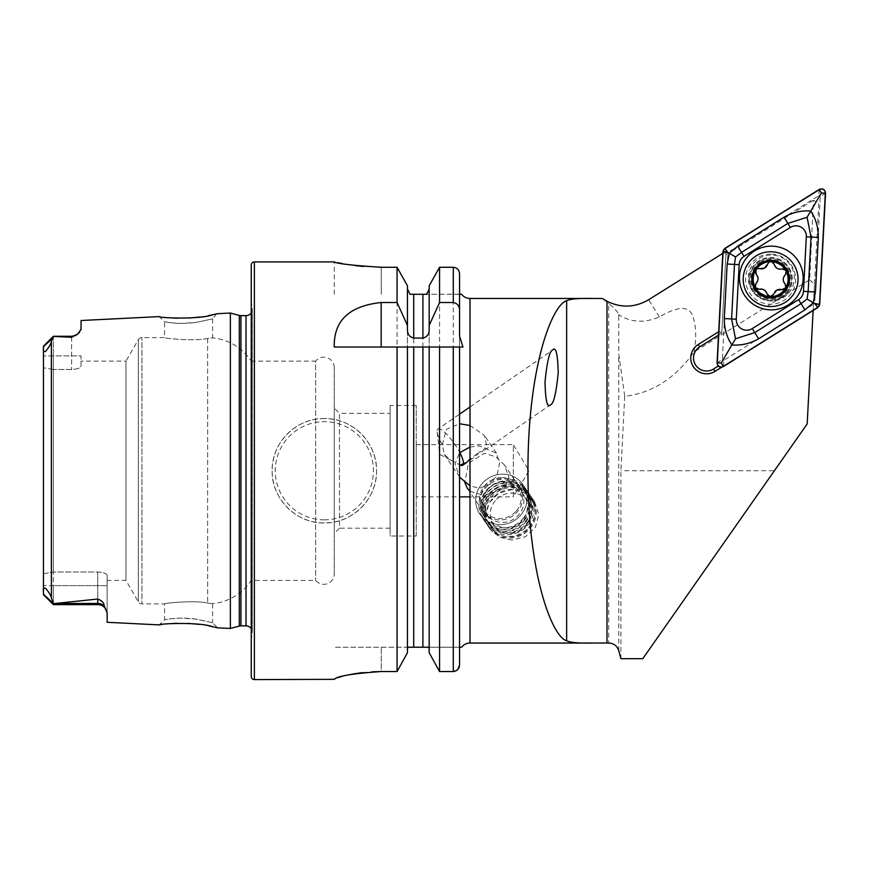 <?xml version="1.0" encoding="UTF-8"?>
<svg xmlns="http://www.w3.org/2000/svg" width="869" height="869" viewBox="0 0 869 869"><rect width="100%" height="100%" fill="white"/><g stroke="black" fill="none" stroke-linecap="round" stroke-linejoin="round"><path stroke-width="0.65" stroke-dasharray="4.34 3.26" d="M212.601 622.639L196.079 619.076L181.599 618.152C172.779 618.098 163.568 619.912 164.589 619.716L168.629 619.086C176.831 617.881 185.597 617.837 194.928 618.945L212.601 622.639L217.489 627.809L215.773 627.407M209.31 626.006L198.925 624.344M187.943 623.388L176.798 623.29M168.445 623.779L161.732 624.529M167.478 317.641L159.179 316.609L164.589 321.791C163.568 321.595 172.757 323.409 181.599 323.355L196.079 322.432L212.601 318.869L195.623 322.486C185.586 323.681 176.592 323.659 168.629 322.421L164.578 321.791L164.578 337.617L141.94 337.617A4.182 4.182 0 0 0 138.323 339.703L138.323 601.804L138.323 339.703L125.972 361.113L125.972 580.394L138.323 601.804A4.182 4.182 0 0 0 141.94 603.89L141.94 337.617L141.94 603.89L164.578 603.89L164.578 619.716L159.19 624.887M461.33 464.567L459.538 464.741A21.931 5.366 55.5 0 1 459.538 464.741L450.511 460.016L444.32 454.52L442.332 444.635A21.931 5.366 55.5 0 1 437.14 432.045A21.931 5.366 55.5 0 1 437.846 429.101L459.56 414.155L459.56 496.862L416.229 496.862L416.229 444.646L416.229 496.862M442.332 444.635L446.449 429.297L459.56 423.768M469.999 406.964L552.717 350.022M469.999 425.484L484.348 435.38L486.629 445.428L482.414 451.652L550.49 404.791M501.413 474.159A26.103 24.832 -34.3 0 0 478.83 488.367A26.103 24.832 -34.3 0 0 479.84 514.079A26.103 24.832 -34.3 0 0 501.413 524.594A26.103 24.832 -34.3 0 0 523.996 510.385A26.103 24.832 -34.3 0 0 522.986 484.674A26.103 24.832 -34.3 0 0 501.413 474.159M500.978 477.559A21.931 20.856 -34.3 0 0 482.002 489.486A21.931 20.856 -34.3 0 0 482.86 511.081A21.931 20.856 -34.3 0 0 500.978 519.923A21.931 20.856 -34.3 0 0 519.955 507.985A21.931 20.856 -34.3 0 0 519.097 486.39A21.931 20.856 -34.3 0 0 500.978 477.559M469.999 491.278L484.413 495.602L505.008 487.922L508.778 477.233L504.693 465.241L495.971 456.898L484.413 453.238L468.456 463.253L464.806 482.425M511.939 540.051L499.403 537.129L489.942 528.906L485.804 516.284L488.954 503.129L498.556 493.255L511.939 489.616L524.67 492.788L534.435 501.478L538.78 514.437L535.413 527.429L525.495 536.684L511.939 540.051M469.999 447.046L479.416 445.906L496.503 453.227L499.566 463.296L497.122 474.974L490.192 484.218L479.416 488.269L469.999 485.825M444.32 454.52L459.136 476.266L455.052 463.644L459.56 452.76M770.629 254.096A25.06 25.06 0 0 0 745.559 279.155A25.06 25.06 0 0 0 770.629 304.215A25.06 25.06 0 0 0 795.689 279.155A25.06 25.06 0 0 0 770.629 254.096M770.629 261.927A17.228 17.228 0 0 0 753.401 279.785A17.228 17.228 0 0 0 770.629 296.383C760.049 294.591 754.379 289.746 753.608 281.838C750.892 276.418 758.007 261.819 770.629 261.927C779.374 262.677 784.881 266.816 787.162 274.332C790.79 280.187 784.359 296.59 770.629 296.383A17.228 17.228 0 0 0 787.857 279.155A17.228 17.228 0 0 0 770.629 261.927M324.343 418.543A52.205 52.205 0 0 0 272.127 470.748A52.205 52.205 0 0 0 324.343 522.964C352.39 523.572 377.168 498.773 376.549 470.748C377.157 442.734 352.379 417.924 324.343 418.543C296.34 417.935 271.497 442.679 272.127 470.781C271.519 498.817 296.362 523.594 324.343 522.964A52.205 52.205 0 0 0 376.549 470.748A52.205 52.205 0 0 0 324.343 418.543A52.205 52.205 0 0 1 376.549 470.748A52.205 52.205 0 0 1 324.343 522.964M81.045 361.113L81.045 366.077L81.045 361.113L125.972 361.113L125.972 580.394L107.148 580.394L107.148 575.43L107.148 612.797L107.148 585.619L53.367 585.619L53.367 604.628L53.367 603.683L97.752 599.023C102.031 600.74 104.15 603.01 104.106 605.812L107.148 612.797L107.148 622.291M71.638 336.26L77.83 333.935L71.638 337.302L71.638 336.26L71.638 369.488L71.638 336.26L53.367 336.26L53.367 355.888L81.045 355.888L81.045 366.077C80.589 367.978 77.46 369.119 71.638 369.488L53.367 369.488L53.367 572.019L53.367 355.888L81.045 355.888L81.045 366.077C80.589 367.978 77.46 369.119 71.638 369.488L53.367 369.488L53.367 355.888L43.45 355.888L53.367 355.888L53.367 336.26L43.45 346.177L43.45 591.333C42.961 588.997 43.667 587.965 45.546 588.226C48.783 592.017 50.728 595.211 51.39 597.796L53.367 603.683M71.638 337.302L53.367 336.412L51.39 341.398C50.847 344.167 48.838 347.578 45.351 351.63C43.624 351.51 42.994 350.218 43.45 347.763M334.261 573.866L334.261 367.641L334.261 573.866A10.439 10.439 0 0 1 315.664 580.394L251.25 580.394A52.205 52.205 0 0 1 212.612 603.651L207.637 603.086C195.21 600.001 163.318 603.227 164.578 603.89C163.318 603.227 195.21 600.001 207.637 603.086L212.612 603.651L212.612 622.639M212.612 318.869L212.612 337.856L207.637 338.421C195.21 341.506 163.318 338.28 164.578 337.617C163.318 338.28 195.21 341.506 207.637 338.421L212.612 337.856A52.205 52.205 0 0 1 251.25 361.113L251.25 580.394L251.25 361.113L315.664 361.113L315.664 580.394L315.664 361.113A10.439 10.439 0 0 1 334.261 367.641M390.127 413.318L390.127 528.189L390.127 413.318L339.475 413.318L339.475 528.189L334.261 533.403L334.261 408.104L334.261 533.403M390.127 528.189L339.475 528.189L339.475 413.318L334.261 408.104M251.25 628.656A6.268 6.268 0 0 1 252.227 632.99L251.25 639.986L251.25 301.521L251.25 639.986M251.25 312.851A6.268 6.268 0 0 0 252.227 308.517L251.25 301.521M416.229 444.646L513.34 444.646L513.34 496.862L529.025 470.748L513.34 444.646L513.34 496.862L469.999 496.862M416.229 536.021L416.229 405.486L416.229 536.021L390.127 536.021L390.127 405.486L390.127 536.021M416.229 405.486L390.127 405.486M459.56 294.167L426.581 294.287L459.56 294.287L459.56 273.702C459.223 269.835 457.137 267.695 453.292 267.272L453.292 671.541L457.789 669.564M459.56 336.292L459.56 665.013M53.281 603.401L43.45 594.711L43.45 585.619L43.45 594.711L53.367 604.628L53.367 572.019L53.367 585.619L43.45 585.619L43.45 367.739L43.45 573.768L53.367 572.019L97.752 572.019C103.563 572.389 106.691 573.529 107.148 575.43L107.148 585.619L43.45 585.619L43.45 573.768L53.367 572.019L97.752 572.019C103.563 572.389 106.691 573.529 107.148 575.43L107.148 580.394M809.691 279.753L814.492 284.511L818.739 203.422L813.406 200.228L809.691 279.753L694.059 351.999C675.267 378.287 652.152 393.07 624.713 396.34L618.782 353.965L618.782 314.697C617.196 311.091 613.84 307.463 608.702 303.824L608.702 643.017M624.713 396.34L620.911 470.748L620.911 658.68M602.445 298.491L608.702 303.824M814.492 284.511L807.182 423.92L774.388 470.748L620.911 470.748M818.739 203.422L813.123 310.505M722.791 253.39L718.696 331.719M721.672 367.207L813.145 310.037M719.087 331.469L721.791 333.066L726.006 252.705L721.791 333.066L699.664 346.883A13.057 13.057 0 0 0 695.515 364.871A13.057 13.057 0 0 0 713.503 369.021L718.261 366.045M726.006 252.705L723.193 253.14M80.98 329.753L79.633 332.143M81.045 320.52L81.045 329.188M177.124 318.228L188.801 318.076M200.076 317.022L208.56 315.643M216.642 313.894L212.601 318.869M230.361 313.046L230.361 628.461M43.45 594.157L43.45 591.333M53.367 369.488L43.45 367.739L53.367 369.488M429.177 329.623L429.177 347.013M407.452 329.623L407.452 347.013M407.452 649.447L407.452 652.749L407.822 647.22L334.261 647.22L407.822 647.22M459.56 310.363L459.56 347.013L439.562 347.013M459.56 414.155L459.56 496.862M453.292 267.272L439.562 267.272L439.562 671.541L453.292 671.541M429.177 285.792L429.177 652.749M409.831 647.22L428.808 647.22L429.177 649.447M413.72 647.22L413.72 294.287L422.91 294.287L422.91 647.22M410.049 294.287L412.21 294.287M407.452 285.792L407.452 652.749M363.177 266.468L397.068 267.272L397.068 671.541L381.252 671.541L381.252 647.22L381.252 671.541M334.261 294.287L334.261 261.917L337.845 262.688M342.19 263.557L355.128 265.599M335.162 678.667L337.824 677.646M342.136 676.375L348.252 674.931M363.025 672.552L372.073 671.802M251.25 265.045L251.25 676.462M459.56 647.22L428.808 647.22L459.56 647.22M334.261 347.013L397.068 347.013M413.72 347.013L422.91 347.013M725.887 254.921L813.406 200.228M718.511 335.108L721.791 333.066M642.799 658.68L774.388 470.748M469.999 459.918A21.931 20.856 -34.3 0 0 479.406 451.88L469.999 459.299M482.414 451.652L479.406 451.88M694.059 351.999C696.59 337.628 696.178 325.821 692.821 316.588C689.551 305.671 678.396 305.79 659.343 316.935C644.548 323.235 631.046 322.529 618.837 314.839M437.846 429.101A21.931 5.366 55.5 0 1 459.56 452.065M761.494 262.612A18.901 18.901 0 0 0 754.086 288.28A18.901 18.901 0 0 0 779.754 295.699A18.901 18.901 0 0 0 787.173 270.031A18.901 18.901 0 0 0 761.494 262.612M767.512 264.252A3.498 3.498 0 0 1 769.206 262.058M756.193 274.408A3.498 3.498 0 0 1 759.702 268.575M780.71 297.437A20.889 20.889 0 0 0 788.911 269.064A20.889 20.889 0 0 0 760.538 260.874A20.889 20.889 0 0 0 752.337 289.247A20.889 20.889 0 0 0 780.71 297.437A20.889 20.889 0 0 0 788.911 269.064A20.889 20.889 0 0 0 760.538 260.874A20.889 20.889 0 0 0 752.337 289.247A20.889 20.889 0 0 0 780.71 297.437M761.038 261.786A19.835 19.835 0 0 0 753.249 288.736A19.835 19.835 0 0 0 780.21 296.525A19.835 19.835 0 0 0 787.998 269.575A19.835 19.835 0 0 0 761.038 261.786M757.377 255.16A27.406 27.406 0 0 0 746.623 292.397A27.406 27.406 0 0 0 783.871 303.151A27.406 27.406 0 0 0 794.624 265.914A27.406 27.406 0 0 0 757.377 255.16M770.336 261.667A3.498 3.498 0 0 1 774.312 264.382M785.609 270.14A3.498 3.498 0 0 1 785.25 274.941M785.087 283.859A3.498 3.498 0 0 1 786.076 285.695M785.848 287.769A3.498 3.498 0 0 1 781.579 289.692M774.855 291.778A6.126 6.126 0 0 0 773.768 294.004A3.498 3.498 0 0 1 766.958 293.885M759.321 289.279A3.498 3.498 0 0 1 756.019 283.327M739.497 276.331A31.849 31.849 0 0 0 769.641 309.809A31.849 31.849 0 0 0 803.108 279.666A31.849 31.849 0 0 0 772.976 246.199A31.849 31.849 0 0 0 739.497 276.331M794.244 279.199A22.974 22.974 0 0 0 772.508 255.062A22.974 22.974 0 0 0 748.361 276.798A22.974 22.974 0 0 0 770.097 300.946A22.974 22.974 0 0 0 794.244 279.199A22.974 22.974 0 0 0 772.508 255.062A22.974 22.974 0 0 0 748.361 276.798A22.974 22.974 0 0 0 770.097 300.946A22.974 22.974 0 0 0 794.244 279.199M819.239 189.409L818.685 195.753L728.396 252.173L724.822 248.404M819.728 304.302L814.698 303.009L820.271 196.687L825.55 193.124M723.366 366.588L723.92 360.244L814.21 303.824L817.783 307.593M722.889 251.706L727.918 252.998L722.345 359.31L717.055 362.873M723.92 360.244L722.345 359.31M727.918 252.998L728.396 252.173M818.685 195.753L820.271 196.687M814.698 303.009L814.21 303.824M529.167 527.983A24.647 23.441 -34.3 0 0 526.755 494.515A24.647 23.441 -34.3 0 0 492.517 498.448A24.647 23.441 -34.3 0 0 494.928 531.915A24.647 23.441 -34.3 0 0 529.167 527.983M530.003 528.493A26.103 24.832 -34.3 0 0 532.165 498.143A26.103 24.832 -34.3 0 0 491.181 497.198A26.103 24.832 -34.3 0 0 489.019 527.537A26.103 24.832 -34.3 0 0 530.003 528.493M529.004 527.027A26.103 24.832 -34.3 0 0 531.165 496.688A26.103 24.832 -34.3 0 0 490.181 495.732A26.103 24.832 -34.3 0 0 488.02 526.082A26.103 24.832 -34.3 0 0 529.004 527.027M526.527 524.42A24.017 22.844 -34.3 0 0 524.17 491.8A24.017 22.844 -34.3 0 0 490.811 495.623A24.017 22.844 -34.3 0 0 493.157 528.243A24.017 22.844 -34.3 0 0 526.527 524.42M527.755 525.191A26.103 24.832 -34.3 0 0 525.191 489.736A26.103 24.832 -34.3 0 0 488.932 493.896A26.103 24.832 -34.3 0 0 491.485 529.351A26.103 24.832 -34.3 0 0 527.755 525.191M525.278 522.584A24.017 22.844 -34.3 0 0 522.921 489.964A24.017 22.844 -34.3 0 0 489.562 493.788A24.017 22.844 -34.3 0 0 491.908 526.408A24.017 22.844 -34.3 0 0 525.278 522.584M526.505 523.355A26.103 24.832 -34.3 0 0 523.942 487.9A26.103 24.832 -34.3 0 0 487.683 492.06A26.103 24.832 -34.3 0 0 490.235 527.516A26.103 24.832 -34.3 0 0 526.505 523.355M524.018 520.748A24.017 22.844 -34.3 0 0 521.672 488.128A24.017 22.844 -34.3 0 0 488.302 491.952A24.017 22.844 -34.3 0 0 490.659 524.572A24.017 22.844 -34.3 0 0 524.018 520.748M525.245 521.519A26.103 24.832 -34.3 0 0 522.693 486.064A26.103 24.832 -34.3 0 0 486.423 490.225A26.103 24.832 -34.3 0 0 488.986 525.68A26.103 24.832 -34.3 0 0 525.245 521.519M522.769 518.912A24.017 22.844 -34.3 0 0 520.422 486.292A24.017 22.844 -34.3 0 0 487.053 490.116A24.017 22.844 -34.3 0 0 489.41 522.736A24.017 22.844 -34.3 0 0 522.769 518.912M523.996 519.684A26.103 24.832 -34.3 0 0 526.158 489.334A26.103 24.832 -34.3 0 0 485.174 488.389A26.103 24.832 -34.3 0 0 483.012 518.728A26.103 24.832 -34.3 0 0 523.996 519.684M520.824 515.024A26.103 24.832 -34.3 0 0 522.986 484.674A26.103 24.832 -34.3 0 0 482.002 483.729A26.103 24.832 -34.3 0 0 479.84 514.079A26.103 24.832 -34.3 0 0 520.824 515.024M516.251 510.972A20.682 19.672 -34.3 0 0 514.22 482.892A20.682 19.672 -34.3 0 0 485.489 486.184A20.682 19.672 -34.3 0 0 487.52 514.274A20.682 19.672 -34.3 0 0 516.251 510.972M487.802 489.671A20.889 19.868 -34.3 0 0 486.064 513.937A20.889 19.868 -34.3 0 0 518.858 514.698A20.889 19.868 -34.3 0 0 520.585 490.431A20.889 19.868 -34.3 0 0 487.802 489.671M495.308 500.696A20.889 19.868 -34.3 0 0 493.581 524.974A20.889 19.868 -34.3 0 0 526.375 525.734A20.889 19.868 -34.3 0 0 528.102 501.456A20.889 19.868 -34.3 0 0 495.308 500.696M324.343 519.836A49.077 49.077 0 0 1 275.256 470.748A49.077 49.077 0 0 1 324.343 421.671A49.077 49.077 0 0 1 373.42 470.748A49.077 49.077 0 0 1 324.343 519.836M53.367 604.628L97.752 604.628L97.752 572.019L97.752 599.023M43.45 346.764L52.336 338.421M207.637 338.421L207.637 603.086L207.637 338.421M240.93 315.653L240.93 625.854M239.312 315.436L239.312 626.071M252.227 308.517L252.227 632.99L252.227 308.517M246.025 315.653L246.025 625.854M469.999 298.458L469.999 643.049M618.782 650.762L618.782 353.965M618.782 315.545L618.782 314.697M51.39 341.398L51.39 597.796M254.378 261.917L254.378 679.591M381.252 267.272L381.252 294.287L381.252 267.272M104.106 605.812A9.396 8.831 180 0 0 97.752 603.488L55.04 603.488M659.343 316.935L648.611 299.74M760.147 260.157A21.692 21.692 0 0 0 751.631 289.638A21.692 21.692 0 0 0 781.101 298.143A21.692 21.692 0 0 0 789.617 268.673A21.692 21.692 0 0 0 760.147 260.157M437.14 432.045L439.757 454.4L450.511 460.016M458.951 464.437L459.56 464.752M482.86 511.081L467.326 488.28M489.942 528.906L483.012 518.728M252.292 632.121L252.292 309.386L252.292 632.121M97.752 604.628C101.325 604.748 104.052 606.334 105.92 609.386M496.503 453.227L484.348 435.38M534.435 501.478L526.158 489.334M519.097 486.39L504.693 465.241M532.165 498.143L531.165 496.688M493.581 524.974L486.064 513.937M528.102 501.456L520.585 490.431M489.019 527.537L488.02 526.082M490.583 493.299A20.889 20.889 0 0 0 492.951 522.736A20.889 20.889 0 0 0 522.399 520.368A20.889 20.889 0 0 0 519.597 490.572A20.889 20.889 0 0 0 490.583 493.299"/><path stroke-width="1.3" d="M105.92 609.386A9.396 9.396 0 0 0 97.752 604.628L53.367 604.628L43.45 594.711L43.45 591.333C42.961 588.997 43.667 587.965 45.546 588.226C48.783 592.017 50.728 595.211 51.39 597.796L53.367 603.683L97.752 599.023C102.031 600.74 104.15 603.01 104.106 605.812L107.148 612.797L107.148 622.291L159.179 624.898C157.571 623.725 198.621 621.683 212.612 626.679L217.489 627.82L230.361 628.461L230.361 313.046L239.312 315.436A6.268 6.268 0 0 0 240.93 315.653L246.025 315.653A6.268 6.268 0 0 0 251.25 312.851M215.773 627.407L209.31 626.006M198.925 624.344L187.943 623.388M176.798 623.29L168.445 623.779M230.361 313.046L217.478 313.687L212.579 314.828C198.686 319.814 157.582 317.793 159.179 316.609L159.505 316.664M459.56 452.065A21.931 5.366 55.5 0 1 462.721 465.219A21.931 5.366 55.5 0 1 459.712 464.828A21.931 5.366 55.5 0 1 459.56 464.752L459.712 464.828M462.721 465.219L466.686 462.482L461.33 464.567M459.56 423.768L469.999 425.484M457.789 669.564L459.56 665.013L459.56 347.013L459.56 414.155L469.999 406.964M550.49 404.791C553.553 404.204 556.127 393.559 558.213 372.855C557.735 353.922 555.899 346.307 552.717 350.022C549.664 350.609 547.09 361.254 545.004 381.947C545.482 400.881 547.307 408.495 550.49 404.791M464.806 482.425L467.326 488.28L469.999 491.278M469.999 485.825L460.168 477.689M459.56 452.76L469.999 447.046M43.45 347.763L43.45 346.177L53.367 336.26L71.638 336.26L71.638 337.302L53.367 336.412L51.39 341.398C50.847 344.167 48.838 347.578 45.351 351.63C43.624 351.51 42.994 350.218 43.45 347.763L43.45 591.333M159.179 316.609L81.045 320.52L81.045 329.188L77.83 333.935A9.396 9.396 0 0 1 71.638 336.26M77.83 333.935L71.638 337.302M251.25 628.656A6.268 6.268 0 0 0 246.025 625.854L240.93 625.854A6.268 6.268 0 0 0 239.312 626.071L230.361 628.461M254.378 261.917A3.128 3.128 0 0 0 251.25 265.045L251.25 676.462A3.128 3.128 0 0 0 254.378 679.591L254.378 261.917L334.261 261.917C337.02 263.676 352.684 265.469 381.252 267.272L397.068 267.272L407.452 285.792L397.068 267.272L397.068 302.521L407.452 325.462L407.452 285.792M397.068 302.521L381.176 302.521C349.284 305.866 333.642 320.694 334.261 347.013L397.068 347.013L397.068 671.541L407.452 652.749L397.068 671.541L381.252 671.541C352.662 673.529 336.998 676.125 334.261 679.33L254.378 679.591M459.56 294.167L461.645 294.287L459.56 294.287L459.56 336.292L459.56 294.167L459.56 336.292L463.003 347.013L459.56 347.013L459.56 414.155M469.999 496.862L459.56 496.862L459.56 647.22L461.645 647.22A10.439 10.439 0 0 1 469.999 643.049L469.999 298.458A10.439 10.439 0 0 1 461.645 294.287M591.126 643.049L606.996 643.017L606.996 301.271L602.445 298.491L591.126 298.458C578.602 298.186 570.444 298.947 566.653 300.728C552.521 304.443 527.907 365.393 527.939 470.748C527.907 576.114 552.521 637.064 566.653 640.779C570.444 642.56 578.602 643.321 591.126 643.049L469.999 643.049M591.126 298.458L469.999 298.458M813.123 310.505L807.182 423.92L642.799 658.68L620.911 658.68L618.782 650.762C617.164 645.917 613.807 643.332 608.702 643.017L606.996 643.017M606.996 301.271C621.172 308.147 635.033 307.637 648.611 299.74L722.791 253.39M718.696 331.719L698.198 344.526A15.838 15.838 0 0 0 693.158 366.349A15.838 15.838 0 0 0 714.981 371.389L721.672 367.207M81.045 329.188L80.98 329.753M79.633 332.143L78.362 333.457M167.478 317.641L177.124 318.228M188.801 318.076L200.076 317.022M208.56 315.643L216.642 313.894M161.732 624.529L159.179 624.898M459.56 665.013C459.245 668.913 457.159 671.085 453.292 671.541L439.562 671.541L439.562 347.013L463.003 347.013M429.177 347.013L439.562 347.013L422.91 347.013L429.177 347.013L429.177 652.749L439.562 671.541L429.177 652.749M429.177 649.447L428.808 647.22L407.822 647.22L407.452 649.447M407.452 652.749L407.452 347.013L422.91 347.013L422.91 647.22M413.72 647.22L413.72 347.013L397.068 347.013L407.452 347.013M461.645 647.22L459.56 647.22L459.56 496.862M459.56 310.363L459.56 273.702C459.223 269.846 457.137 267.695 453.292 267.272L439.562 267.272L429.177 285.792L439.562 267.272L439.562 302.521L453.292 302.521C457.409 303.357 459.505 305.975 459.56 310.363M407.452 325.462L407.452 329.623C407.431 334.196 409.516 337.009 413.72 338.063L422.91 338.063C427.113 337.009 429.199 334.185 429.177 329.623L429.177 285.792M429.177 325.462L439.562 302.521M426.581 294.287L429.177 289.04L426.581 294.287L422.91 294.287L426.581 294.287M422.91 338.063L422.91 294.287L410.049 294.287L407.452 289.04L410.049 294.287M407.941 647.22L409.831 647.22M412.21 294.287L413.72 294.287L413.72 338.063M337.845 262.688L342.19 263.557M355.128 265.599L363.177 266.468M334.261 679.33L335.162 678.667M337.824 677.646L342.136 676.375M348.252 674.931L355.084 673.649M355.356 673.605L363.025 672.552M372.073 671.802L381.252 671.541M53.367 604.628L53.367 603.683M718.511 335.108L699.664 346.883A13.057 13.057 0 0 0 695.515 364.871A13.057 13.057 0 0 0 713.503 369.021L718.261 366.045M469.999 459.299L468.5 460.548A21.931 20.856 -34.3 0 0 469.999 459.918M468.5 460.548L466.686 462.482M781.579 289.692A6.126 6.126 0 0 0 776.745 290.159L781.579 289.692L785.848 287.769A17.489 17.489 0 0 0 786.217 271.226L785.609 270.14A17.489 17.489 0 0 0 771.585 261.688L770.336 261.667A17.489 17.489 0 0 0 755.889 269.727L756.193 274.408C758.68 277.417 758.626 280.394 756.019 283.327L755.313 287.606A17.489 17.489 0 0 0 785.391 288.53M769.206 262.058A3.498 3.498 0 0 1 770.336 261.667L769.206 262.058L764.524 268.108L756.942 268.836L755.889 269.727M783.871 303.151A27.406 27.406 0 0 0 794.624 265.914A27.406 27.406 0 0 0 757.377 255.16A27.406 27.406 0 0 0 746.623 292.397A27.406 27.406 0 0 0 783.871 303.151M754.173 288.236A18.792 18.792 0 0 0 779.699 295.612A18.792 18.792 0 0 0 787.086 270.074A18.792 18.792 0 0 0 761.548 262.699A18.792 18.792 0 0 0 754.173 288.236M755.433 270.487A17.489 17.489 0 0 0 755.313 287.606L759.321 289.279C763.178 288.627 765.719 290.17 766.958 293.885L770.314 296.644L773.768 294.004L776.745 290.159A6.126 6.126 0 0 0 774.855 291.778M774.312 264.382A6.126 6.126 0 0 0 781.959 268.977A3.498 3.498 0 0 1 785.609 270.14L781.959 268.977C778.103 269.629 775.55 268.097 774.312 264.382L771.585 261.688M786.076 285.695A3.498 3.498 0 0 1 785.848 287.769L785.087 283.859C782.6 280.85 782.654 277.874 785.25 274.941L786.217 271.226M756.019 283.327A6.126 6.126 0 0 0 756.193 274.408M759.702 268.575A6.126 6.126 0 0 0 767.512 264.252M785.25 274.941A6.126 6.126 0 0 0 785.087 283.859M766.958 293.885A6.126 6.126 0 0 0 759.321 289.279M739.497 276.331A31.849 31.849 0 0 0 769.641 309.809A31.849 31.849 0 0 0 803.108 279.666A31.849 31.849 0 0 0 772.976 246.199A31.849 31.849 0 0 0 739.497 276.331M798.568 299.653A10.439 10.439 0 0 0 803.467 291.343L806.323 236.802A10.439 10.439 0 0 0 790.366 227.396L744.038 256.344A10.439 10.439 0 0 0 739.15 264.654L736.282 319.205A10.439 10.439 0 0 0 752.25 328.601L798.568 299.653L801.055 303.639L807.051 299.055L808.159 291.593L803.467 291.343M819.239 189.409L724.822 248.404L722.889 251.706L717.055 362.873C717.664 366.653 719.76 367.902 723.366 366.588L817.783 307.593L819.728 304.302L825.55 193.124C824.953 189.344 822.845 188.106 819.239 189.409M819.521 304.269L825.333 193.2A3.965 3.965 0 0 0 819.271 189.638L724.952 248.567A3.965 3.965 0 0 0 723.095 251.728L717.273 362.797A3.965 3.965 0 0 0 723.334 366.37L817.653 307.43A3.965 3.965 0 0 0 819.521 304.269L815.556 304.063L817.653 307.43M815.459 291.973L808.159 291.593L811.016 237.041L807.095 217.25L787.868 223.409L741.55 252.358L735.554 256.942L734.457 264.404L731.589 318.956L735.522 338.758L731.872 344.939C726.723 337.161 724.192 328.363 724.29 318.575L727.157 264.024L729.287 253.248L737.672 246.166L784.001 217.217C792.517 212.384 801.424 210.331 810.734 211.058C815.893 218.847 818.413 227.635 818.316 237.433L815.459 291.973L813.319 302.749L804.933 309.842L758.615 338.791C750.088 343.624 741.181 345.677 731.872 344.939L721.237 363.003L717.273 362.797M735.554 256.942L727.06 251.934L723.095 251.728M807.051 299.055L815.556 304.063M807.095 217.25L821.379 192.994L825.333 193.2M735.522 338.758L754.737 332.588L752.25 328.601M104.106 605.812A9.396 8.831 0 0 0 97.752 603.488L97.752 599.023M97.752 604.628L97.752 603.488L55.04 603.488M239.312 626.071L239.312 315.436M246.025 625.854L246.025 315.653M240.93 625.854L240.93 315.653M51.39 597.796L51.39 341.398M453.292 671.541L453.292 347.013M453.292 302.521L453.292 267.272M381.176 302.521L381.176 347.013M43.45 346.764L52.336 338.421M53.281 603.401L43.45 594.157M566.653 640.779L566.653 300.728M713.503 369.021L714.981 371.389M699.664 346.883L698.198 344.526M721.237 363.003L723.334 366.37M821.379 192.994L819.271 189.638M727.06 251.934L724.952 248.567M758.615 338.791L754.737 332.588L801.055 303.639L804.933 309.842M724.29 318.575L736.282 319.205M727.157 264.024L739.15 264.654M737.672 246.166L744.038 256.344M784.001 217.217L790.366 227.396M818.316 237.433L806.323 236.802"/></g></svg>
